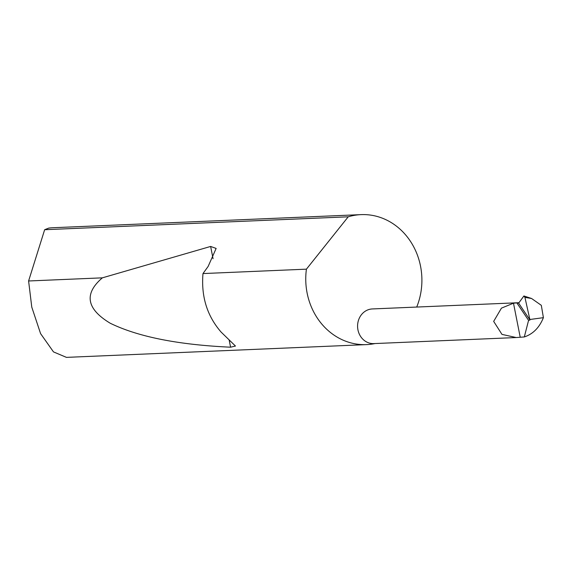<?xml version="1.0" encoding="UTF-8"?>
<svg xmlns="http://www.w3.org/2000/svg" width="572" height="572" viewBox="0 0 572 572"><rect width="100%" height="100%" fill="white"/><g stroke="black" fill="none" stroke-linecap="round" stroke-linejoin="round"><path stroke-width="0.86" d="M516.838 302.881L528.578 320.356L524.302 336.951L516.251 337.544L501.973 334.391L493.665 321.378L501.444 308.136L513.484 303.196L516.838 302.881L518.647 303.146L529.979 320.02L524.924 297.376L523.909 295.974L531.581 298.498L524.924 297.376M516.251 337.544L373.802 343.6A17.346 15.48 -92.4 0 1 357.714 328.407A17.346 15.48 -92.4 0 1 369.705 309.309A17.346 15.48 -92.4 0 1 372.329 308.944L518.968 302.702A17.346 15.48 -92.4 0 0 517.217 302.938M416.716 307.057A65.051 58.058 87.6 0 0 361.061 214.629L53.196 227.72A65.051 58.058 87.6 0 0 48.706 228.106L44.652 229.715L28.6 280.981L31.775 307.114L40.583 333.619L53.489 351.902L66.445 357.371L366.588 344.609A65.051 58.058 87.6 0 0 375.025 343.55M202.988 273.566C201.051 296.453 207.1 315.966 221.128 332.096L235.464 346.046L230.58 347.197C178.185 344.802 138.066 336.815 110.217 323.23C86.422 308.88 83.805 293.751 102.367 277.842L210.632 246.446L216.137 248.427L208.129 266.452L202.988 273.566L306.42 269.162A65.051 58.058 87.6 0 0 366.588 344.609M28.6 280.981L102.367 277.842M361.061 214.629A65.051 58.058 87.6 0 0 351.229 215.994A65.051 58.058 87.6 0 0 348.226 216.809L44.652 229.715M530.065 319.476L543.4 317.66L541.319 305.326L531.581 298.498M528.578 320.356L529.979 320.02M518.647 303.146L523.909 295.974M520.198 337.123L513.484 303.196M524.302 336.951C533.018 334.048 539.382 327.62 543.4 317.66M306.42 269.162L348.226 216.809M210.632 246.446L213.063 258.723M229.122 339.839L230.58 347.197"/></g></svg>

